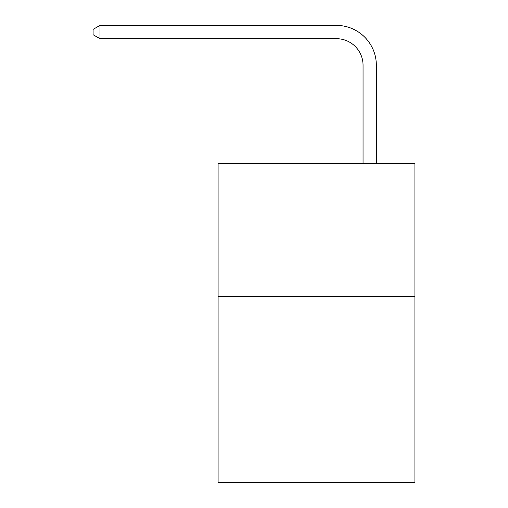 <?xml version="1.0" encoding="UTF-8"?>
<svg xmlns="http://www.w3.org/2000/svg" width="508" height="508" viewBox="0 0 508 508"><rect width="100%" height="100%" fill="white"/><g stroke="black" fill="none" stroke-linecap="round" stroke-linejoin="round"><path stroke-width="0.76" d="M414.909 296.424L414.909 482.6L218.097 482.6L218.097 163.436L414.909 163.436L414.909 296.424L218.097 296.424M363.049 163.436L363.049 65.297A26.594 26.594 0 0 0 336.448 38.697L100.006 38.697L93.091 34.709L93.091 29.388L100.006 25.4L336.448 25.4A39.897 39.897 0 0 1 376.345 65.297L376.345 163.436M363.049 65.297A26.594 26.594 0 0 0 336.448 38.697A26.594 26.594 0 0 1 363.049 65.297A26.594 26.594 0 0 0 336.448 38.697A26.594 26.594 0 0 1 363.049 65.297A26.594 26.594 0 0 0 336.448 38.697A26.594 26.594 0 0 1 363.049 65.297A26.594 26.594 0 0 0 336.448 38.697A26.594 26.594 0 0 1 363.049 65.297A26.594 26.594 0 0 0 336.448 38.697A26.594 26.594 0 0 1 363.049 65.297A26.594 26.594 0 0 0 336.448 38.697A26.594 26.594 0 0 1 363.049 65.297A26.594 26.594 0 0 0 336.448 38.697A26.594 26.594 0 0 1 363.049 65.297A26.594 26.594 0 0 0 336.448 38.697A26.594 26.594 0 0 1 363.049 65.297A26.594 26.594 0 0 0 336.448 38.697A26.594 26.594 0 0 1 363.049 65.297A26.594 26.594 0 0 0 336.448 38.697A26.594 26.594 0 0 1 363.049 65.297A26.594 26.594 0 0 0 336.448 38.697A26.594 26.594 0 0 1 363.049 65.297A26.594 26.594 0 0 0 336.448 38.697A26.594 26.594 0 0 1 363.049 65.297A26.594 26.594 0 0 0 336.448 38.697A26.594 26.594 0 0 1 363.049 65.297A26.594 26.594 0 0 0 336.448 38.697A26.594 26.594 0 0 1 363.049 65.297A26.594 26.594 0 0 0 336.448 38.697A26.594 26.594 0 0 1 363.049 65.297A26.594 26.594 0 0 0 336.448 38.697A26.594 26.594 0 0 1 363.049 65.297A26.594 26.594 0 0 0 336.448 38.697A26.594 26.594 0 0 1 363.049 65.297M100.006 25.4L336.448 25.4L100.006 25.4L336.448 25.4L100.006 25.4L336.448 25.4L100.006 25.4L336.448 25.4L100.006 25.4L336.448 25.4L100.006 25.4L336.448 25.4L100.006 25.4L336.448 25.4L100.006 25.4L336.448 25.4L100.006 25.4L336.448 25.4L100.006 25.4L336.448 25.4L100.006 25.4L336.448 25.4L100.006 25.4L336.448 25.4L100.006 25.4L336.448 25.4L100.006 25.4L336.448 25.4L100.006 25.4L336.448 25.4L100.006 25.4L336.448 25.4L100.006 25.4L336.448 25.4L100.006 25.4L100.006 38.697"/></g></svg>
